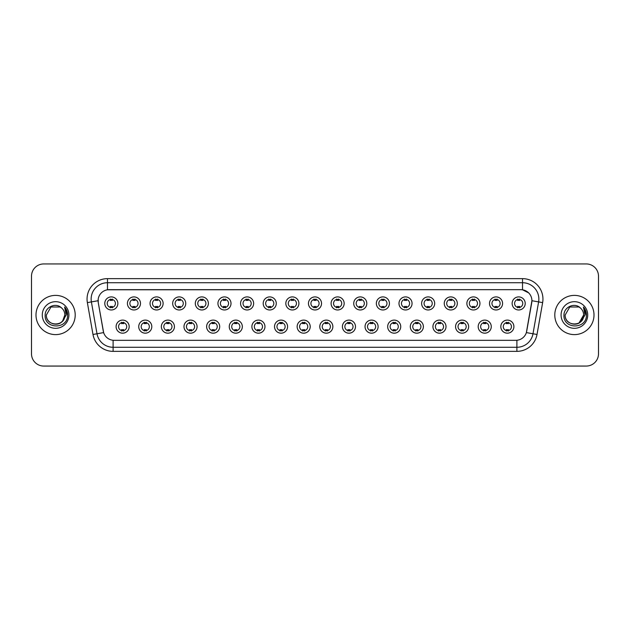 <?xml version="1.0" encoding="UTF-8"?>
<svg xmlns="http://www.w3.org/2000/svg" width="630" height="630" viewBox="0 0 630 630"><rect width="100%" height="100%" fill="white"/><g stroke="black" fill="none" stroke-linecap="round" stroke-linejoin="round"><path stroke-width="0.94" d="M151.806 326.639A6.536 6.536 0 0 1 145.27 333.175A6.536 6.536 0 0 1 138.734 326.639A6.536 6.536 0 0 1 145.27 320.103A6.536 6.536 0 0 1 151.806 326.639M141.183 326.639A4.087 4.087 0 0 0 145.27 330.726A4.087 4.087 0 0 0 149.349 326.639A4.087 4.087 0 0 0 145.27 322.56A4.087 4.087 0 0 0 141.183 326.639M174.431 326.639A6.536 6.536 0 0 1 167.895 333.175A6.536 6.536 0 0 1 161.359 326.639A6.536 6.536 0 0 1 167.895 320.103A6.536 6.536 0 0 1 174.431 326.639M163.816 326.639A4.087 4.087 0 0 0 167.895 330.726A4.087 4.087 0 0 0 171.982 326.639A4.087 4.087 0 0 0 167.895 322.56A4.087 4.087 0 0 0 163.816 326.639M197.064 326.639A6.536 6.536 0 0 1 190.528 333.175A6.536 6.536 0 0 1 183.991 326.639A6.536 6.536 0 0 1 190.528 320.103A6.536 6.536 0 0 1 197.064 326.639M186.448 326.639A4.087 4.087 0 0 0 190.528 330.726A4.087 4.087 0 0 0 194.615 326.639A4.087 4.087 0 0 0 190.528 322.56A4.087 4.087 0 0 0 186.448 326.639M219.697 326.639A6.536 6.536 0 0 1 213.161 333.175A6.536 6.536 0 0 1 206.624 326.639A6.536 6.536 0 0 1 213.161 320.103A6.536 6.536 0 0 1 219.697 326.639M209.073 326.639A4.087 4.087 0 0 0 213.161 330.726A4.087 4.087 0 0 0 217.248 326.639A4.087 4.087 0 0 0 213.161 322.56A4.087 4.087 0 0 0 209.073 326.639M242.33 326.639A6.536 6.536 0 0 1 235.793 333.175A6.536 6.536 0 0 1 229.257 326.639A6.536 6.536 0 0 1 235.793 320.103A6.536 6.536 0 0 1 242.33 326.639M231.706 326.639A4.087 4.087 0 0 0 235.793 330.726A4.087 4.087 0 0 0 239.88 326.639A4.087 4.087 0 0 0 235.793 322.56A4.087 4.087 0 0 0 231.706 326.639M264.962 326.639A6.536 6.536 0 0 1 258.426 333.175A6.536 6.536 0 0 1 251.89 326.639A6.536 6.536 0 0 1 258.426 320.103A6.536 6.536 0 0 1 264.962 326.639M254.339 326.639A4.087 4.087 0 0 0 258.426 330.726A4.087 4.087 0 0 0 262.505 326.639A4.087 4.087 0 0 0 258.426 322.56A4.087 4.087 0 0 0 254.339 326.639M287.587 326.639A6.536 6.536 0 0 1 281.051 333.175A6.536 6.536 0 0 1 274.515 326.639A6.536 6.536 0 0 1 281.051 320.103A6.536 6.536 0 0 1 287.587 326.639M276.972 326.639A4.087 4.087 0 0 0 281.051 330.726A4.087 4.087 0 0 0 285.138 326.639A4.087 4.087 0 0 0 281.051 322.56A4.087 4.087 0 0 0 276.972 326.639M310.22 326.639A6.536 6.536 0 0 1 303.684 333.175A6.536 6.536 0 0 1 297.147 326.639A6.536 6.536 0 0 1 303.684 320.103A6.536 6.536 0 0 1 310.22 326.639M299.596 326.639A4.087 4.087 0 0 0 303.684 330.726A4.087 4.087 0 0 0 307.771 326.639A4.087 4.087 0 0 0 303.684 322.56A4.087 4.087 0 0 0 299.596 326.639M332.853 326.639A6.536 6.536 0 0 1 326.316 333.175A6.536 6.536 0 0 1 319.78 326.639A6.536 6.536 0 0 1 326.316 320.103A6.536 6.536 0 0 1 332.853 326.639M322.229 326.639A4.087 4.087 0 0 0 326.316 330.726A4.087 4.087 0 0 0 330.404 326.639A4.087 4.087 0 0 0 326.316 322.56A4.087 4.087 0 0 0 322.229 326.639M355.485 326.639A6.536 6.536 0 0 1 348.949 333.175A6.536 6.536 0 0 1 342.413 326.639A6.536 6.536 0 0 1 348.949 320.103A6.536 6.536 0 0 1 355.485 326.639M344.862 326.639A4.087 4.087 0 0 0 348.949 330.726A4.087 4.087 0 0 0 353.028 326.639A4.087 4.087 0 0 0 348.949 322.56A4.087 4.087 0 0 0 344.862 326.639M378.11 326.639A6.536 6.536 0 0 1 371.574 333.175A6.536 6.536 0 0 1 365.038 326.639A6.536 6.536 0 0 1 371.574 320.103A6.536 6.536 0 0 1 378.11 326.639M367.495 326.639A4.087 4.087 0 0 0 371.574 330.726A4.087 4.087 0 0 0 375.661 326.639A4.087 4.087 0 0 0 371.574 322.56A4.087 4.087 0 0 0 367.495 326.639M400.743 326.639A6.536 6.536 0 0 1 394.207 333.175A6.536 6.536 0 0 1 387.67 326.639A6.536 6.536 0 0 1 394.207 320.103A6.536 6.536 0 0 1 400.743 326.639M390.12 326.639A4.087 4.087 0 0 0 394.207 330.726A4.087 4.087 0 0 0 398.294 326.639A4.087 4.087 0 0 0 394.207 322.56A4.087 4.087 0 0 0 390.12 326.639M423.376 326.639A6.536 6.536 0 0 1 416.84 333.175A6.536 6.536 0 0 1 410.303 326.639A6.536 6.536 0 0 1 416.84 320.103A6.536 6.536 0 0 1 423.376 326.639M412.752 326.639A4.087 4.087 0 0 0 416.84 330.726A4.087 4.087 0 0 0 420.927 326.639A4.087 4.087 0 0 0 416.84 322.56A4.087 4.087 0 0 0 412.752 326.639M446.009 326.639A6.536 6.536 0 0 1 439.472 333.175A6.536 6.536 0 0 1 432.936 326.639A6.536 6.536 0 0 1 439.472 320.103A6.536 6.536 0 0 1 446.009 326.639M435.385 326.639A4.087 4.087 0 0 0 439.472 330.726A4.087 4.087 0 0 0 443.551 326.639A4.087 4.087 0 0 0 439.472 322.56A4.087 4.087 0 0 0 435.385 326.639M468.641 326.639A6.536 6.536 0 0 1 462.105 333.175A6.536 6.536 0 0 1 455.569 326.639A6.536 6.536 0 0 1 462.105 320.103A6.536 6.536 0 0 1 468.641 326.639M458.018 326.639A4.087 4.087 0 0 0 462.105 330.726A4.087 4.087 0 0 0 466.184 326.639A4.087 4.087 0 0 0 462.105 322.56A4.087 4.087 0 0 0 458.018 326.639M491.266 326.639A6.536 6.536 0 0 1 484.73 333.175A6.536 6.536 0 0 1 478.194 326.639A6.536 6.536 0 0 1 484.73 320.103A6.536 6.536 0 0 1 491.266 326.639M480.651 326.639A4.087 4.087 0 0 0 484.73 330.726A4.087 4.087 0 0 0 488.817 326.639A4.087 4.087 0 0 0 484.73 322.56A4.087 4.087 0 0 0 480.651 326.639M513.899 326.639A6.536 6.536 0 0 1 507.363 333.175A6.536 6.536 0 0 1 500.826 326.639A6.536 6.536 0 0 1 507.363 320.103A6.536 6.536 0 0 1 513.899 326.639M503.276 326.639A4.087 4.087 0 0 0 507.363 330.726A4.087 4.087 0 0 0 511.45 326.639A4.087 4.087 0 0 0 507.363 322.56A4.087 4.087 0 0 0 503.276 326.639M129.174 326.639A6.536 6.536 0 0 1 122.637 333.175A6.536 6.536 0 0 1 116.101 326.639A6.536 6.536 0 0 1 122.637 320.103A6.536 6.536 0 0 1 129.174 326.639M118.55 326.639A4.087 4.087 0 0 0 122.637 330.726A4.087 4.087 0 0 0 126.724 326.639A4.087 4.087 0 0 0 122.637 322.56A4.087 4.087 0 0 0 118.55 326.639M140.49 303.44A6.536 6.536 0 0 1 133.954 309.976A6.536 6.536 0 0 1 127.418 303.44A6.536 6.536 0 0 1 133.954 296.903A6.536 6.536 0 0 1 140.49 303.44M129.867 303.44A4.087 4.087 0 0 0 133.954 307.527A4.087 4.087 0 0 0 138.041 303.44A4.087 4.087 0 0 0 133.954 299.352A4.087 4.087 0 0 0 129.867 303.44M163.123 303.44A6.536 6.536 0 0 1 156.587 309.976A6.536 6.536 0 0 1 150.05 303.44A6.536 6.536 0 0 1 156.587 296.903A6.536 6.536 0 0 1 163.123 303.44M152.499 303.44A4.087 4.087 0 0 0 156.587 307.527A4.087 4.087 0 0 0 160.666 303.44A4.087 4.087 0 0 0 156.587 299.352A4.087 4.087 0 0 0 152.499 303.44M185.748 303.44A6.536 6.536 0 0 1 179.211 309.976A6.536 6.536 0 0 1 172.675 303.44A6.536 6.536 0 0 1 179.211 296.903A6.536 6.536 0 0 1 185.748 303.44M175.132 303.44A4.087 4.087 0 0 0 179.211 307.527A4.087 4.087 0 0 0 183.298 303.44A4.087 4.087 0 0 0 179.211 299.352A4.087 4.087 0 0 0 175.132 303.44M208.38 303.44A6.536 6.536 0 0 1 201.844 309.976A6.536 6.536 0 0 1 195.308 303.44A6.536 6.536 0 0 1 201.844 296.903A6.536 6.536 0 0 1 208.38 303.44M197.757 303.44A4.087 4.087 0 0 0 201.844 307.527A4.087 4.087 0 0 0 205.931 303.44A4.087 4.087 0 0 0 201.844 299.352A4.087 4.087 0 0 0 197.757 303.44M231.013 303.44A6.536 6.536 0 0 1 224.477 309.976A6.536 6.536 0 0 1 217.941 303.44A6.536 6.536 0 0 1 224.477 296.903A6.536 6.536 0 0 1 231.013 303.44M220.39 303.44A4.087 4.087 0 0 0 224.477 307.527A4.087 4.087 0 0 0 228.564 303.44A4.087 4.087 0 0 0 224.477 299.352A4.087 4.087 0 0 0 220.39 303.44M253.646 303.44A6.536 6.536 0 0 1 247.11 309.976A6.536 6.536 0 0 1 240.573 303.44A6.536 6.536 0 0 1 247.11 296.903A6.536 6.536 0 0 1 253.646 303.44M243.023 303.44A4.087 4.087 0 0 0 247.11 307.527A4.087 4.087 0 0 0 251.189 303.44A4.087 4.087 0 0 0 247.11 299.352A4.087 4.087 0 0 0 243.023 303.44M276.271 303.44A6.536 6.536 0 0 1 269.734 309.976A6.536 6.536 0 0 1 263.198 303.44A6.536 6.536 0 0 1 269.734 296.903A6.536 6.536 0 0 1 276.271 303.44M265.655 303.44A4.087 4.087 0 0 0 269.734 307.527A4.087 4.087 0 0 0 273.822 303.44A4.087 4.087 0 0 0 269.734 299.352A4.087 4.087 0 0 0 265.655 303.44M298.904 303.44A6.536 6.536 0 0 1 292.367 309.976A6.536 6.536 0 0 1 285.831 303.44A6.536 6.536 0 0 1 292.367 296.903A6.536 6.536 0 0 1 298.904 303.44M288.28 303.44A4.087 4.087 0 0 0 292.367 307.527A4.087 4.087 0 0 0 296.454 303.44A4.087 4.087 0 0 0 292.367 299.352A4.087 4.087 0 0 0 288.28 303.44M321.536 303.44A6.536 6.536 0 0 1 315 309.976A6.536 6.536 0 0 1 308.464 303.44A6.536 6.536 0 0 1 315 296.903A6.536 6.536 0 0 1 321.536 303.44M310.913 303.44A4.087 4.087 0 0 0 315 307.527A4.087 4.087 0 0 0 319.087 303.44A4.087 4.087 0 0 0 315 299.352A4.087 4.087 0 0 0 310.913 303.44M344.169 303.44A6.536 6.536 0 0 1 337.633 309.976A6.536 6.536 0 0 1 331.096 303.44A6.536 6.536 0 0 1 337.633 296.903A6.536 6.536 0 0 1 344.169 303.44M333.546 303.44A4.087 4.087 0 0 0 337.633 307.527A4.087 4.087 0 0 0 341.72 303.44A4.087 4.087 0 0 0 337.633 299.352A4.087 4.087 0 0 0 333.546 303.44M366.802 303.44A6.536 6.536 0 0 1 360.266 309.976A6.536 6.536 0 0 1 353.729 303.44A6.536 6.536 0 0 1 360.266 296.903A6.536 6.536 0 0 1 366.802 303.44M356.178 303.44A4.087 4.087 0 0 0 360.266 307.527A4.087 4.087 0 0 0 364.345 303.44A4.087 4.087 0 0 0 360.266 299.352A4.087 4.087 0 0 0 356.178 303.44M389.427 303.44A6.536 6.536 0 0 1 382.89 309.976A6.536 6.536 0 0 1 376.354 303.44A6.536 6.536 0 0 1 382.89 296.903A6.536 6.536 0 0 1 389.427 303.44M378.811 303.44A4.087 4.087 0 0 0 382.89 307.527A4.087 4.087 0 0 0 386.977 303.44A4.087 4.087 0 0 0 382.89 299.352A4.087 4.087 0 0 0 378.811 303.44M412.059 303.44A6.536 6.536 0 0 1 405.523 309.976A6.536 6.536 0 0 1 398.987 303.44A6.536 6.536 0 0 1 405.523 296.903A6.536 6.536 0 0 1 412.059 303.44M401.436 303.44A4.087 4.087 0 0 0 405.523 307.527A4.087 4.087 0 0 0 409.61 303.44A4.087 4.087 0 0 0 405.523 299.352A4.087 4.087 0 0 0 401.436 303.44M434.692 303.44A6.536 6.536 0 0 1 428.156 309.976A6.536 6.536 0 0 1 421.62 303.44A6.536 6.536 0 0 1 428.156 296.903A6.536 6.536 0 0 1 434.692 303.44M424.069 303.44A4.087 4.087 0 0 0 428.156 307.527A4.087 4.087 0 0 0 432.243 303.44A4.087 4.087 0 0 0 428.156 299.352A4.087 4.087 0 0 0 424.069 303.44M457.325 303.44A6.536 6.536 0 0 1 450.789 309.976A6.536 6.536 0 0 1 444.252 303.44A6.536 6.536 0 0 1 450.789 296.903A6.536 6.536 0 0 1 457.325 303.44M446.702 303.44A4.087 4.087 0 0 0 450.789 307.527A4.087 4.087 0 0 0 454.868 303.44A4.087 4.087 0 0 0 450.789 299.352A4.087 4.087 0 0 0 446.702 303.44M479.95 303.44A6.536 6.536 0 0 1 473.413 309.976A6.536 6.536 0 0 1 466.877 303.44A6.536 6.536 0 0 1 473.413 296.903A6.536 6.536 0 0 1 479.95 303.44M469.334 303.44A4.087 4.087 0 0 0 473.413 307.527A4.087 4.087 0 0 0 477.501 303.44A4.087 4.087 0 0 0 473.413 299.352A4.087 4.087 0 0 0 469.334 303.44M502.583 303.44A6.536 6.536 0 0 1 496.046 309.976A6.536 6.536 0 0 1 489.51 303.44A6.536 6.536 0 0 1 496.046 296.903A6.536 6.536 0 0 1 502.583 303.44M491.959 303.44A4.087 4.087 0 0 0 496.046 307.527A4.087 4.087 0 0 0 500.133 303.44A4.087 4.087 0 0 0 496.046 299.352A4.087 4.087 0 0 0 491.959 303.44M525.215 303.44A6.536 6.536 0 0 1 518.679 309.976A6.536 6.536 0 0 1 512.143 303.44A6.536 6.536 0 0 1 518.679 296.903A6.536 6.536 0 0 1 525.215 303.44M514.592 303.44A4.087 4.087 0 0 0 518.679 307.527A4.087 4.087 0 0 0 522.766 303.44A4.087 4.087 0 0 0 518.679 299.352A4.087 4.087 0 0 0 514.592 303.44M117.857 303.44A6.536 6.536 0 0 1 111.321 309.976A6.536 6.536 0 0 1 104.785 303.44A6.536 6.536 0 0 1 111.321 296.903A6.536 6.536 0 0 1 117.857 303.44M107.234 303.44A4.087 4.087 0 0 0 111.321 307.527A4.087 4.087 0 0 0 115.408 303.44A4.087 4.087 0 0 0 111.321 299.352A4.087 4.087 0 0 0 107.234 303.44M92.988 334.475L87.365 302.613A20.428 20.428 0 0 1 107.478 278.641L522.522 278.641A20.428 20.428 0 0 1 542.635 302.613L537.012 334.475A20.428 20.428 0 0 1 516.899 351.359L113.101 351.359A20.428 20.428 0 0 1 92.988 334.475L97.004 333.766L91.389 301.904A16.341 16.341 0 0 1 107.478 282.728L522.522 282.728A16.341 16.341 0 0 1 538.611 301.904L532.996 333.766A16.341 16.341 0 0 1 516.899 347.272L113.101 347.272A16.341 16.341 0 0 1 97.004 333.766L103.635 332.601L98.256 302.62A11.033 11.033 0 0 1 109.116 289.674L520.884 289.674A11.033 11.033 0 0 1 531.744 302.62L526.704 331.215A11.033 11.033 0 0 1 515.844 340.326L114.156 340.326A11.033 11.033 0 0 1 103.296 331.215L98.256 302.62L98.209 299.069M35.997 315A19.609 19.609 0 0 0 55.605 334.609A19.609 19.609 0 0 0 75.206 315A19.609 19.609 0 0 0 55.605 295.391A19.609 19.609 0 0 0 35.997 315A19.609 19.609 0 0 0 55.605 334.609A19.609 19.609 0 0 0 75.206 315A19.609 19.609 0 0 0 55.605 295.391A19.609 19.609 0 0 0 35.997 315M554.794 315A19.609 19.609 0 0 0 574.395 334.609A19.609 19.609 0 0 0 594.003 315A19.609 19.609 0 0 0 574.395 295.391A19.609 19.609 0 0 0 554.794 315A19.609 19.609 0 0 0 574.395 334.609A19.609 19.609 0 0 0 594.003 315A19.609 19.609 0 0 0 574.395 295.391A19.609 19.609 0 0 0 554.794 315M107.478 278.641L107.478 289.792L520.884 289.674L522.522 289.792L528.68 292.903M515.844 340.326L114.156 340.326M538.611 301.904L531.917 300.723L526.365 332.601L532.996 333.766L538.611 301.904L542.635 302.613M598.5 276.192A12.254 12.254 0 0 0 586.247 263.939L43.754 263.939A12.254 12.254 0 0 0 31.5 276.192L31.5 353.808A12.254 12.254 0 0 0 43.754 366.061L586.247 366.061A12.254 12.254 0 0 0 598.5 353.808L598.5 276.192L598.5 353.808M31.5 276.192L31.5 353.808M586.247 263.939L43.754 263.939M43.754 366.061L586.247 366.061M112.345 299.061L112.345 300.478A3.134 3.134 0 0 0 110.297 300.478L110.297 299.061M110.297 307.818L110.297 306.4A3.134 3.134 0 0 0 112.345 306.4L112.345 307.818M121.614 331.018L121.614 329.608A3.134 3.134 0 0 0 123.661 329.608L123.661 331.018M123.661 322.269L123.661 323.678A3.134 3.134 0 0 0 121.614 323.678L121.614 322.269M134.97 299.061L134.97 300.478A3.134 3.134 0 0 0 132.93 300.478L132.93 299.061M132.93 307.818L132.93 306.4A3.134 3.134 0 0 0 134.97 306.4L134.97 307.818M157.602 299.061L157.602 300.478A3.134 3.134 0 0 0 155.563 300.478L155.563 299.061M155.563 307.818L155.563 306.4A3.134 3.134 0 0 0 157.602 306.4L157.602 307.818M180.235 299.061L180.235 300.478A3.134 3.134 0 0 0 178.196 300.478L178.196 299.061M178.196 307.818L178.196 306.4A3.134 3.134 0 0 0 180.235 306.4L180.235 307.818M202.868 299.061L202.868 300.478A3.134 3.134 0 0 0 200.82 300.478L200.82 299.061M200.82 307.818L200.82 306.4A3.134 3.134 0 0 0 202.868 306.4L202.868 307.818M144.246 331.018L144.246 329.608A3.134 3.134 0 0 0 146.286 329.608L146.286 331.018M146.286 322.269L146.286 323.678A3.134 3.134 0 0 0 144.246 323.678L144.246 322.269M166.879 331.018L166.879 329.608A3.134 3.134 0 0 0 168.919 329.608L168.919 331.018M168.919 322.269L168.919 323.678A3.134 3.134 0 0 0 166.879 323.678L166.879 322.269M189.512 331.018L189.512 329.608A3.134 3.134 0 0 0 191.552 329.608L191.552 331.018M191.552 322.269L191.552 323.678A3.134 3.134 0 0 0 189.512 323.678L189.512 322.269M52.762 323.788C59.771 324.891 63.795 321.961 64.835 315C65.402 326.915 45.801 326.915 46.368 315L50.983 306.999L60.22 306.999L61.653 308.023C55.983 302.085 45.077 306.975 45.179 315C44.139 329.254 67.252 329.632 67.623 315.693L67.646 315C67.607 311.968 66.599 309.314 64.622 307.023L66.213 315L62.677 320.93A9.237 9.237 0 0 0 64.835 315L62.677 320.93C57.779 327.561 45.888 323.324 46.368 315L50.983 306.999L60.22 306.999L61.653 308.023L60.22 306.999L50.983 306.999L46.368 315C45.801 326.915 65.402 326.915 64.835 315L62.654 320.961L64.835 315C65.402 326.915 45.801 326.915 46.368 315C45.801 326.915 65.402 326.915 64.835 315A9.237 9.237 0 0 0 61.653 308.023M42.281 315A13.317 13.317 0 0 0 55.605 328.317A13.317 13.317 0 0 0 68.922 315A13.317 13.317 0 0 0 55.605 301.683A13.317 13.317 0 0 0 42.281 315M64.709 307.125L67.638 315.346M580.451 308.023A9.237 9.237 0 0 1 583.632 315L579.017 323.001L583.632 315L581.474 320.93A9.237 9.237 0 0 0 583.632 315L581.451 320.961L583.632 315C584.199 326.915 564.598 326.915 565.165 315L569.78 306.999L579.017 306.999L580.451 308.023C574.78 302.085 563.874 306.975 563.976 315C562.937 329.254 586.05 329.632 586.42 315.693L586.443 315C586.404 311.968 585.396 309.314 583.419 307.023L585.01 315L581.474 320.93C576.576 327.561 564.685 323.324 565.165 315L569.78 306.999L579.017 306.999L580.451 308.023L579.017 306.999L569.78 306.999L565.165 315C564.598 326.915 584.199 326.915 583.632 315C584.199 326.915 564.598 326.915 565.165 315M561.078 315A13.317 13.317 0 0 0 574.395 328.317A13.317 13.317 0 0 0 587.719 315A13.317 13.317 0 0 0 574.395 301.683A13.317 13.317 0 0 0 561.078 315M583.506 307.125L586.435 315.346M225.501 299.061L225.501 300.478A3.134 3.134 0 0 0 223.453 300.478L223.453 299.061M223.453 307.818L223.453 306.4A3.134 3.134 0 0 0 225.501 306.4L225.501 307.818M248.125 299.061L248.125 300.478A3.134 3.134 0 0 0 246.086 300.478L246.086 299.061M246.086 307.818L246.086 306.4A3.134 3.134 0 0 0 248.125 306.4L248.125 307.818M270.758 299.061L270.758 300.478A3.134 3.134 0 0 0 268.719 300.478L268.719 299.061M268.719 307.818L268.719 306.4A3.134 3.134 0 0 0 270.758 306.4L270.758 307.818M212.137 331.018L212.137 329.608A3.134 3.134 0 0 0 214.184 329.608L214.184 331.018M214.184 322.269L214.184 323.678A3.134 3.134 0 0 0 212.137 323.678L212.137 322.269M234.769 331.018L234.769 329.608A3.134 3.134 0 0 0 236.809 329.608L236.809 331.018M236.809 322.269L236.809 323.678A3.134 3.134 0 0 0 234.769 323.678L234.769 322.269M257.402 331.018L257.402 329.608A3.134 3.134 0 0 0 259.442 329.608L259.442 331.018M259.442 322.269L259.442 323.678A3.134 3.134 0 0 0 257.402 323.678L257.402 322.269M293.391 299.061L293.391 300.478A3.134 3.134 0 0 0 291.351 300.478L291.351 299.061M291.351 307.818L291.351 306.4A3.134 3.134 0 0 0 293.391 306.4L293.391 307.818M316.024 299.061L316.024 300.478A3.134 3.134 0 0 0 313.976 300.478L313.976 299.061M313.976 307.818L313.976 306.4A3.134 3.134 0 0 0 316.024 306.4L316.024 307.818M338.649 299.061L338.649 300.478A3.134 3.134 0 0 0 336.609 300.478L336.609 299.061M336.609 307.818L336.609 306.4A3.134 3.134 0 0 0 338.649 306.4L338.649 307.818M361.281 299.061L361.281 300.478A3.134 3.134 0 0 0 359.242 300.478L359.242 299.061M359.242 307.818L359.242 306.4A3.134 3.134 0 0 0 361.281 306.4L361.281 307.818M383.914 299.061L383.914 300.478A3.134 3.134 0 0 0 381.875 300.478L381.875 299.061M381.875 307.818L381.875 306.4A3.134 3.134 0 0 0 383.914 306.4L383.914 307.818M280.035 331.018L280.035 329.608A3.134 3.134 0 0 0 282.075 329.608L282.075 331.018M282.075 322.269L282.075 323.678A3.134 3.134 0 0 0 280.035 323.678L280.035 322.269M302.66 331.018L302.66 329.608A3.134 3.134 0 0 0 304.707 329.608L304.707 331.018M304.707 322.269L304.707 323.678A3.134 3.134 0 0 0 302.66 323.678L302.66 322.269M325.293 331.018L325.293 329.608A3.134 3.134 0 0 0 327.34 329.608L327.34 331.018M327.34 322.269L327.34 323.678A3.134 3.134 0 0 0 325.293 323.678L325.293 322.269M347.925 331.018L347.925 329.608A3.134 3.134 0 0 0 349.965 329.608L349.965 331.018M349.965 322.269L349.965 323.678A3.134 3.134 0 0 0 347.925 323.678L347.925 322.269M370.558 331.018L370.558 329.608A3.134 3.134 0 0 0 372.598 329.608L372.598 331.018M372.598 322.269L372.598 323.678A3.134 3.134 0 0 0 370.558 323.678L370.558 322.269M406.547 299.061L406.547 300.478A3.134 3.134 0 0 0 404.499 300.478L404.499 299.061M404.499 307.818L404.499 306.4A3.134 3.134 0 0 0 406.547 306.4L406.547 307.818M429.18 299.061L429.18 300.478A3.134 3.134 0 0 0 427.132 300.478L427.132 299.061M427.132 307.818L427.132 306.4A3.134 3.134 0 0 0 429.18 306.4L429.18 307.818M451.805 299.061L451.805 300.478A3.134 3.134 0 0 0 449.765 300.478L449.765 299.061M449.765 307.818L449.765 306.4A3.134 3.134 0 0 0 451.805 306.4L451.805 307.818M474.437 299.061L474.437 300.478A3.134 3.134 0 0 0 472.398 300.478L472.398 299.061M472.398 307.818L472.398 306.4A3.134 3.134 0 0 0 474.437 306.4L474.437 307.818M497.07 299.061L497.07 300.478A3.134 3.134 0 0 0 495.03 300.478L495.03 299.061M495.03 307.818L495.03 306.4A3.134 3.134 0 0 0 497.07 306.4L497.07 307.818M519.703 299.061L519.703 300.478A3.134 3.134 0 0 0 517.655 300.478L517.655 299.061M517.655 307.818L517.655 306.4A3.134 3.134 0 0 0 519.703 306.4L519.703 307.818M393.191 331.018L393.191 329.608A3.134 3.134 0 0 0 395.231 329.608L395.231 331.018M395.231 322.269L395.231 323.678A3.134 3.134 0 0 0 393.191 323.678L393.191 322.269M415.816 331.018L415.816 329.608A3.134 3.134 0 0 0 417.863 329.608L417.863 331.018M417.863 322.269L417.863 323.678A3.134 3.134 0 0 0 415.816 323.678L415.816 322.269M438.448 331.018L438.448 329.608A3.134 3.134 0 0 0 440.488 329.608L440.488 331.018M440.488 322.269L440.488 323.678A3.134 3.134 0 0 0 438.448 323.678L438.448 322.269M461.081 331.018L461.081 329.608A3.134 3.134 0 0 0 463.121 329.608L463.121 331.018M463.121 322.269L463.121 323.678A3.134 3.134 0 0 0 461.081 323.678L461.081 322.269M483.714 331.018L483.714 329.608A3.134 3.134 0 0 0 485.754 329.608L485.754 331.018M485.754 322.269L485.754 323.678A3.134 3.134 0 0 0 483.714 323.678L483.714 322.269M506.339 331.018L506.339 329.608A3.134 3.134 0 0 0 508.386 329.608L508.386 331.018M508.386 322.269L508.386 323.678A3.134 3.134 0 0 0 506.339 323.678L506.339 322.269M522.522 278.641L522.522 289.792M87.365 302.613L91.389 301.904A16.341 16.341 0 0 1 91.137 299.069M91.389 301.904L98.083 300.723M516.899 340.279L516.899 351.359M113.101 351.359L113.101 340.279M532.996 333.766L537.012 334.475"/></g></svg>
